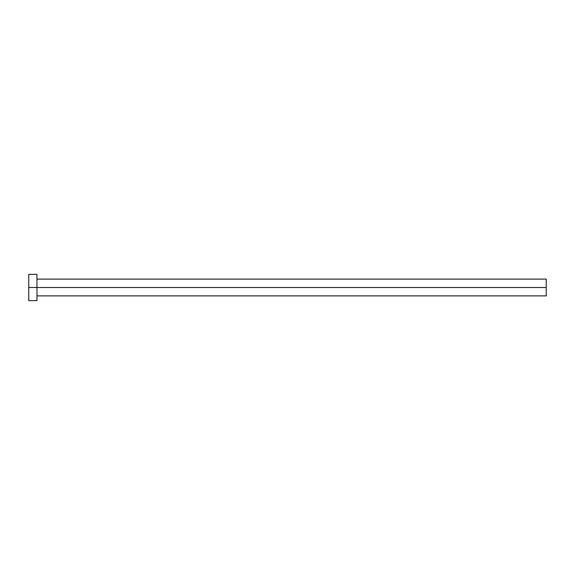 <?xml version="1.0" encoding="UTF-8"?>
<svg xmlns="http://www.w3.org/2000/svg" width="575" height="575" viewBox="0 0 575 575"><rect width="100%" height="100%" fill="white"/><g stroke="black" fill="none" stroke-linecap="round" stroke-linejoin="round"><path stroke-width="0.43" stroke-dasharray="2.88 2.16" d="M36.965 287.5L546.25 287.5L546.25 295.881L546.25 287.5L36.965 287.5L36.965 300.646L36.965 287.5L28.75 287.5L36.965 287.5L36.965 274.354L36.965 287.5M28.75 300.646L28.75 274.354L28.75 300.646M546.25 279.119L546.25 287.5L546.25 279.119"/><path stroke-width="0.86" d="M28.75 300.646L28.75 274.354L28.75 287.5L546.25 287.5L546.25 295.881L546.25 287.5L28.75 287.5L28.75 300.646L36.965 300.646L36.965 274.354L36.965 300.646M546.25 287.5L546.25 279.119L546.25 287.5M36.965 295.881L546.25 295.881M28.75 274.354L36.965 274.354M36.965 279.119L546.25 279.119"/></g></svg>
